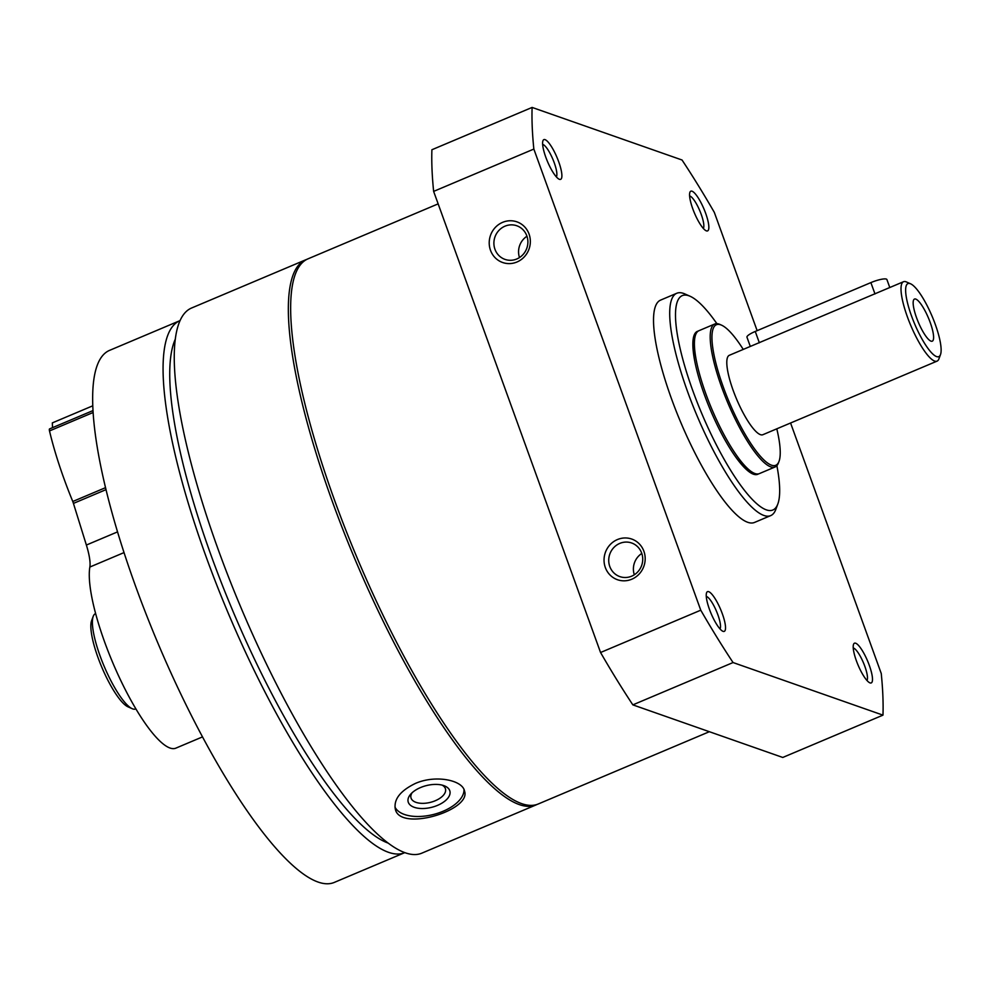 <?xml version="1.0" encoding="UTF-8"?>
<svg xmlns="http://www.w3.org/2000/svg" width="990" height="990" viewBox="0 0 990 990"><rect width="100%" height="100%" fill="white"/><g stroke="black" fill="none" stroke-linecap="round" stroke-linejoin="round"><path stroke-width="1.49" d="M306.838 259.38A295.886 71.082 67.1 0 0 305.663 259.826A295.886 71.082 67.1 0 0 355.311 560.055A295.886 71.082 67.1 0 0 535.924 804.969A295.886 71.082 67.1 0 0 537.063 804.437M305.663 259.826L191.577 308.014A295.886 71.082 67.1 0 0 241.226 608.244A295.886 71.082 67.1 0 0 421.839 853.157L535.924 804.969M415.342 783.461C400.517 790.676 393.81 799.091 395.245 808.694C398.958 832.417 471.797 810.488 464.52 791.072C462.677 780.132 435.575 774.489 415.342 783.461M605.336 567.53A21.545 20.444 109.3 0 1 628.031 538.152A21.545 20.444 109.3 0 1 640.468 572.492A21.545 20.444 109.3 0 1 605.336 567.53M490.508 250.322A21.545 20.444 109.3 0 1 513.204 220.943A21.545 20.444 109.3 0 1 525.628 255.284A21.545 20.444 109.3 0 1 490.508 250.322M757.14 330.66L714.322 212.38A392.226 94.223 67.1 0 0 682.036 160.009L532.113 107.427L431.9 149.75A392.226 94.223 67.1 0 0 433.632 191.392L533.845 149.069L700.759 610.187A392.226 94.223 67.1 0 0 733.058 662.545L882.981 715.139A392.226 94.223 67.1 0 0 881.249 673.497L790.577 423.002M433.632 191.392L600.559 652.509L700.759 610.187M600.559 652.509A392.226 94.223 67.1 0 0 632.845 704.868L733.058 662.545M632.845 704.868L782.768 757.461L882.981 715.139M532.113 107.427A392.226 94.223 67.1 0 0 533.845 149.069M558.694 161.754A21.545 5.173 67.1 0 0 542.941 140.753A21.545 5.173 67.1 0 0 547.482 161.506A21.545 5.173 67.1 0 0 559.189 179.227A21.545 5.173 67.1 0 0 558.694 161.754M869.294 665.33A21.545 5.173 67.1 0 0 853.541 644.329A21.545 5.173 67.1 0 0 858.07 665.082A21.545 5.173 67.1 0 0 869.789 682.803A21.545 5.173 67.1 0 0 869.294 665.33M705.66 213.308A21.545 5.173 67.1 0 0 689.906 192.308A21.545 5.173 67.1 0 0 694.448 213.06A21.545 5.173 67.1 0 0 706.155 230.769A21.545 5.173 67.1 0 0 705.66 213.308M722.329 613.775A21.545 5.173 67.1 0 0 706.575 592.775A21.545 5.173 67.1 0 0 711.105 613.528A21.545 5.173 67.1 0 0 722.824 631.249A21.545 5.173 67.1 0 0 722.329 613.775M716.884 323.656A116.375 27.955 67.1 0 0 690.092 296.257L684.845 293.931A120.681 28.995 67.1 0 0 676.776 293.263L660.59 300.106A120.681 28.995 67.1 0 0 680.835 422.557A120.681 28.995 67.1 0 0 754.504 522.448L770.69 515.617A120.681 28.995 67.1 0 0 775.838 509.367L777.831 503.984A116.375 27.955 67.1 0 0 776.878 465.671M676.776 293.263A120.681 28.995 67.1 0 0 697.022 415.726A120.681 28.995 67.1 0 0 770.69 515.617M690.092 296.257A116.375 27.955 67.1 0 0 701.836 413.696A116.375 27.955 67.1 0 0 777.831 503.984M698.198 331.093A77.579 18.637 67.1 0 0 697.405 331.341A77.579 18.637 67.1 0 0 710.412 410.07A77.579 18.637 67.1 0 0 757.771 474.284A77.579 18.637 67.1 0 0 758.513 473.888M719.99 628.91A17.82 4.282 67.1 0 0 717.874 614.79A17.82 4.282 67.1 0 0 706.278 596.45M703.321 228.43A17.82 4.282 67.1 0 0 701.205 214.323A17.82 4.282 67.1 0 0 689.609 195.971M438.149 203.866L307.977 258.848A295.886 71.082 67.1 0 0 357.625 559.078A295.886 71.082 67.1 0 0 538.238 803.991L709.36 731.709M180.081 320.587A288.783 69.374 67.1 0 0 179.982 320.636L109.556 350.373A288.783 69.374 67.1 0 0 158.016 643.389A288.783 69.374 67.1 0 0 334.274 882.424L404.7 852.675A288.783 69.374 67.1 0 0 404.799 852.638M179.982 320.636A288.783 69.374 67.1 0 0 228.43 613.652A288.783 69.374 67.1 0 0 404.7 852.675M175.304 339.162A280.158 67.308 67.1 0 0 233.145 611.659A280.158 67.308 67.1 0 0 388.167 843.109M463.976 789.513A35.776 18.55 -14.3 0 1 433.546 814.461A35.776 18.55 -14.3 0 1 394.961 806.999M420.515 787.557A21.545 11.175 -14.3 0 1 443.953 785.676A21.545 11.175 -14.3 0 1 445.154 800.873A21.545 11.175 -14.3 0 1 416.963 808.038A21.545 11.175 -14.3 0 1 410.751 794.116A21.545 11.175 -14.3 0 1 420.515 787.557M442.085 785.107A17.82 9.244 -14.3 0 1 445.5 788.981A17.82 9.244 -14.3 0 1 430.514 802.333A17.82 9.244 -14.3 0 1 410.961 797.767A17.82 9.244 -14.3 0 1 412.125 792.718M866.955 680.452A17.82 4.282 67.1 0 0 864.839 666.344A17.82 4.282 67.1 0 0 853.244 648.005M556.355 176.876A17.82 4.282 67.1 0 0 554.239 162.768A17.82 4.282 67.1 0 0 542.644 144.416M494.963 249.307A17.82 16.904 109.3 0 1 498.861 230.484A17.82 16.904 109.3 0 1 516.792 225.757A17.82 16.904 109.3 0 1 526.841 248.168A17.82 16.904 109.3 0 1 504.999 259.392A17.82 16.904 109.3 0 1 494.963 249.307M519.49 257.561A17.82 16.904 109.3 0 1 526.977 236.239M609.791 566.515A17.82 16.904 109.3 0 1 613.689 547.693A17.82 16.904 109.3 0 1 631.62 542.978A17.82 16.904 109.3 0 1 641.681 565.377A17.82 16.904 109.3 0 1 619.827 576.601A17.82 16.904 109.3 0 1 609.791 566.515M634.318 574.769A17.82 16.904 109.3 0 1 641.805 553.46M697.851 331.341A77.579 18.637 67.1 0 0 697.022 331.526M757.375 474.433A77.579 18.637 67.1 0 0 758.093 473.963M95.634 613.59L95.411 613.689A51.727 12.425 67.1 0 0 93.209 616.362L91.612 620.668A48.275 11.595 67.1 0 0 101.772 667.149A48.275 11.595 67.1 0 0 128.007 706.835L132.202 708.692A51.727 12.425 67.1 0 0 135.667 708.976L135.877 708.89M124.022 552.593L89.855 567.035A38.796 9.318 67.1 0 0 86.377 545.044L73.433 503.403A12.932 3.106 67.1 0 0 72.79 501.497L105.534 487.662M49.809 428.93A4.306 1.04 67.1 0 0 49.562 428.918A4.306 1.04 67.1 0 0 49.5 430.935A137.919 33.128 67.1 0 0 72.79 501.497M92.788 405.801L52.334 422.891L52.532 427.668M89.855 567.035A103.443 24.849 67.1 0 0 120.236 679.375A103.443 24.849 67.1 0 0 175.836 748.155L202.504 736.894M930.216 322.517A22.844 5.482 67.1 0 0 913.857 299.586A22.844 5.482 67.1 0 0 918.324 322.245A22.844 5.482 67.1 0 0 931.454 341.253A22.844 5.482 67.1 0 0 930.216 322.517M935.241 324.275A39.65 9.529 67.1 0 0 910.602 283.808A39.65 9.529 67.1 0 0 914.599 323.817A39.65 9.529 67.1 0 0 940.5 354.593A39.65 9.529 67.1 0 0 935.241 324.275M910.602 283.808L906.407 281.952A43.102 10.358 67.1 0 0 903.524 281.717A43.102 10.358 67.1 0 0 910.763 325.45A43.102 10.358 67.1 0 0 937.072 361.127A43.102 10.358 67.1 0 0 938.904 358.887L940.5 354.593M903.524 281.717L729.321 355.299A43.102 10.358 67.1 0 0 736.548 399.032A43.102 10.358 67.1 0 0 762.857 434.709L937.072 361.127M743.243 349.408A76.292 18.327 67.1 0 0 721.5 325.141A76.292 18.327 67.1 0 0 729.209 402.126A76.292 18.327 67.1 0 0 779.031 461.328A76.292 18.327 67.1 0 0 776.791 428.818M721.5 325.141L719.928 324.448A77.579 18.637 67.1 0 0 714.743 324.015A77.579 18.637 67.1 0 0 727.761 402.744A77.579 18.637 67.1 0 0 775.12 466.958A77.579 18.637 67.1 0 0 778.425 462.936L779.031 461.328M714.743 324.015L698.94 330.697A77.579 18.637 67.1 0 0 695.636 334.707A77.579 18.637 67.1 0 0 711.959 409.414A77.579 18.637 67.1 0 0 754.133 473.208A77.579 18.637 67.1 0 0 759.318 473.628L775.12 466.958M695.636 334.707L694.435 337.936A74.993 18.018 67.1 0 0 694.782 361.202M734.543 455.338A74.993 18.018 67.1 0 0 750.977 471.809L754.133 473.208M93.209 616.362A51.727 12.425 67.1 0 0 104.099 666.171A51.727 12.425 67.1 0 0 132.202 708.692M750.296 346.426L746.967 337.206A12.932 2.673 -19.9 0 1 755.259 331.452L870.878 282.608A12.932 2.673 -19.9 0 1 886.904 279.564L889.787 287.521M117.538 531.89L86.377 545.044M106.017 489.642L73.433 503.403M93.122 412.508L49.5 430.935M759.355 342.8L755.259 331.452M874.987 293.956L870.878 282.608M93.01 410.578L49.562 428.918"/></g></svg>
